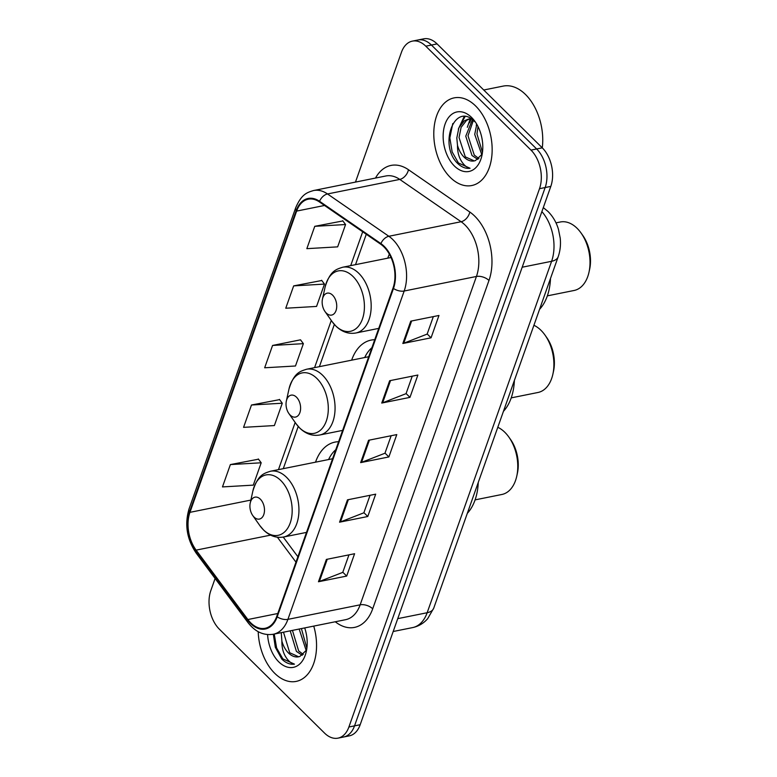 <?xml version="1.0" encoding="UTF-8"?>
<svg xmlns="http://www.w3.org/2000/svg" width="777" height="777" viewBox="0 0 777 777"><rect width="100%" height="100%" fill="white"/><g stroke="black" fill="none" stroke-linecap="round" stroke-linejoin="round"><path stroke-width="1.17" d="M338.607 441.715A49.369 31.333 -101.4 0 0 334.945 442.113A49.369 31.333 -101.4 0 0 315.53 462.169M374.737 339.714A49.369 31.333 -101.4 0 0 371.066 340.103A49.369 31.333 -101.4 0 0 351.651 360.169M389.364 254.166A49.369 31.333 -101.4 0 0 387.772 258.168M215.103 578.486L210.82 590.598A27.943 17.735 -101.4 0 0 219.347 629.166L324.543 733.09A27.943 17.735 -101.4 0 0 337.966 738.15L349.262 735.877A27.943 17.735 -101.4 0 0 360.178 724.718L550.806 186.402A27.943 17.735 -101.4 0 0 542.278 147.834L437.082 43.91A27.943 17.735 -101.4 0 0 423.659 38.85L418.016 39.986A27.943 17.735 -101.4 0 1 431.439 45.047A27.943 17.735 -101.4 0 0 418.016 39.986L412.373 41.123A27.943 17.735 -101.4 0 0 401.447 52.282L355.477 182.09M337.966 738.15A27.943 17.735 -101.4 0 0 348.892 727L539.52 188.675A27.943 17.735 -101.4 0 0 530.992 150.107L536.635 148.97L431.439 45.047L536.635 148.97A27.943 17.735 -101.4 0 1 545.163 187.539A27.943 17.735 -101.4 0 0 536.635 148.97L542.278 147.834A46.571 29.555 -101.4 0 0 525.543 94.522A46.571 29.555 -101.4 0 0 503.166 86.101L483.75 90.006M348.892 727L354.535 725.864L545.163 187.539L354.535 725.864A27.943 17.735 -101.4 0 1 343.609 737.014A27.943 17.735 -101.4 0 0 354.535 725.864L360.178 724.718M475.621 105.963A44.707 28.38 -101.4 0 0 454.147 97.873A44.707 28.38 -101.4 0 0 433.857 130.74A44.707 28.38 -101.4 0 0 450.31 177.438A44.707 28.38 -101.4 0 0 471.794 185.528A44.707 28.38 -101.4 0 0 492.084 152.661A44.707 28.38 -101.4 0 0 475.621 105.963A44.707 28.38 -101.4 0 0 454.147 97.873A44.707 28.38 -101.4 0 0 433.857 130.74A44.707 28.38 -101.4 0 0 450.31 177.438A44.707 28.38 -101.4 0 0 471.794 185.528A44.707 28.38 -101.4 0 0 492.084 152.661A44.707 28.38 -101.4 0 0 475.621 105.963M258.217 631.701A44.707 28.38 -101.4 0 0 274.718 673.309A44.707 28.38 -101.4 0 0 296.192 681.4A44.707 28.38 -101.4 0 0 313.743 626.107A44.707 28.38 -101.4 0 1 296.192 681.4A44.707 28.38 -101.4 0 1 274.718 673.309A44.707 28.38 -101.4 0 1 258.217 631.701M383.935 246.901A29.808 18.92 78.6 0 1 393.026 288.044L276.758 616.394A29.808 18.92 78.6 0 1 265.103 628.292A29.808 18.92 78.6 0 1 247.873 619.531L196.125 550.126A29.808 18.92 78.6 0 1 189.947 512.344L296.629 211.091A29.808 18.92 78.6 0 1 308.275 199.194A29.808 18.92 78.6 0 1 319.425 201.942L380.759 244.25A29.808 18.92 78.6 0 1 383.935 246.901M384.149 246.299A30.546 19.396 -101.4 0 0 380.895 243.589L319.551 201.282A30.546 19.396 -101.4 0 0 296.183 210.664L189.51 511.917A30.546 19.396 -101.4 0 0 195.843 550.631L247.581 620.046A30.546 19.396 -101.4 0 0 277.195 616.831L393.473 288.481A30.546 19.396 -101.4 0 0 384.149 246.299M348.96 554.865L342.764 572.367L319.376 581.487A7.449 3.953 -160.5 0 1 318.463 581.75L346.688 576.068L354.594 553.729L326.379 559.411L318.463 581.75M342.812 572.241L346.688 576.068M370.056 495.299L363.859 512.801L340.472 521.921A7.449 3.953 -160.5 0 1 339.559 522.183L367.783 516.501L375.689 494.162L347.465 499.844L339.559 522.183M363.908 512.674L367.783 516.501M433.333 316.608L427.136 334.1L403.749 343.23A7.449 3.953 -160.5 0 1 402.836 343.492L431.06 337.81L438.966 315.472L410.751 321.154L402.836 343.492M427.185 333.974L431.06 337.81M412.247 376.165L406.05 393.667L382.663 402.787A7.449 3.953 -160.5 0 1 381.74 403.059L409.965 397.368L417.88 375.038L389.656 380.72L381.74 403.059M406.089 393.541L409.965 397.368M391.152 435.732L384.955 453.234L361.567 462.354A7.449 3.953 -160.5 0 1 360.654 462.616L388.879 456.934L396.785 434.596L368.56 440.277L360.654 462.616M385.003 453.108L388.879 456.934M530.992 150.107L425.796 46.183A27.943 17.735 -101.4 0 0 412.373 41.123M258.508 459.188L230.38 464.578L222.475 486.917L253.283 485.13L261.198 462.791L258.323 458.954M321.785 280.497L293.667 285.887L285.751 308.226L316.56 306.429L324.475 284.091L321.61 280.264M342.88 220.93L314.753 226.321L306.847 248.659L337.655 246.863L345.571 224.534L342.696 220.697M279.594 399.621L251.476 405.011L243.57 427.35L274.378 425.563L282.284 403.224L279.419 399.388M272.572 345.454L264.666 367.783L295.474 365.996L303.38 343.657L300.514 339.821L272.572 345.454L303.38 343.657M293.667 285.887L324.475 284.091M314.753 226.321L345.571 224.534M251.476 405.011L282.284 403.224M230.38 464.578L261.198 462.791M481.721 154.487L474.728 134.392L476.767 124.242M482.468 152.341L476.971 133.935L478.02 126.564M477.836 159.421L472.018 155.507L465.763 136.198L472.397 119.687M478.885 158.566L474.261 155.06L468.007 135.742L473.348 120.445M474.698 121.688C455.244 101.107 438.908 142.929 456.487 162.247L457.4 163.199C461.489 167.152 465.705 168.842 470.056 168.269C466.588 167.57 463.5 164.85 460.8 160.101C458.517 155.963 457.42 151.039 457.498 145.318A21.057 13.364 -101.4 0 0 464.063 157.109A21.057 13.364 -101.4 0 0 474.184 160.917A21.057 13.364 -101.4 0 0 475.475 160.548L481.623 154.681M457.498 145.318L456.808 137.995L458.877 127.797L464.257 120.862L468.249 119.153L471.416 118.998M474.261 160.907L465.297 156.857L459.042 137.548L461.111 127.341L466.501 120.416L469.386 118.988M468.249 119.153L470.843 118.638M471.561 117.424A30.371 19.279 -101.4 0 0 445.104 124.048A30.371 19.279 -101.4 0 0 454.37 165.977A30.371 19.279 -101.4 0 0 481.915 155.555A30.371 19.279 -101.4 0 0 475.068 121.591A30.371 19.279 -101.4 0 0 471.561 117.424M470.056 168.269L458.449 162.995L452.156 151.923L449.834 137.898L452.777 123.562M460.576 124.67L465.034 116.608M469.531 122.863L471.183 118.978M458.343 129.128L464.16 116.55M467.307 127.321L470.202 118.949M476.262 125.515L476.602 123.961M547.338 295.862L574.116 290.472A34.926 22.174 -101.4 0 0 589.005 272.164L589.626 269.328A30.274 19.211 -101.4 0 0 582.818 235.48L581.138 233.11A34.926 22.174 -101.4 0 0 577.107 228.312A34.926 22.174 -101.4 0 0 560.324 221.989L555.982 222.863M589.005 272.164A34.926 22.174 -101.4 0 0 581.138 233.11M326.282 313.044A11.179 7.09 -101.4 0 0 336.023 310.606A11.179 7.09 -101.4 0 0 332.605 295.182A11.179 7.09 -101.4 0 0 322.474 299.019A11.179 7.09 -101.4 0 0 324.99 311.509A11.179 7.09 -101.4 0 0 326.282 313.044M539.559 309.353A51.224 32.517 -101.4 0 0 550.504 278.428M511.217 397.873L537.995 392.482A34.926 22.174 -101.4 0 0 552.884 374.174L553.506 371.338A30.274 19.211 -101.4 0 0 546.687 337.49L545.017 335.11A34.926 22.174 -101.4 0 0 540.986 330.312A34.926 22.174 -101.4 0 0 533.906 325.291M552.884 374.174A34.926 22.174 -101.4 0 0 545.017 335.11M290.161 415.054A11.179 7.09 -101.4 0 0 299.893 412.616A11.179 7.09 -101.4 0 0 296.484 397.183A11.179 7.09 -101.4 0 0 286.354 401.019A11.179 7.09 -101.4 0 0 288.869 413.519A11.179 7.09 -101.4 0 0 290.161 415.054M503.428 411.354A51.224 32.517 -101.4 0 0 514.384 380.429M371.892 347.727A44.24 28.079 -101.4 0 0 364.704 357.537M475.097 499.873L501.874 494.483A34.926 22.174 -101.4 0 0 516.763 476.175L517.385 473.339A30.274 19.211 -101.4 0 0 510.567 439.491L508.896 437.121A34.926 22.174 -101.4 0 0 504.865 432.323A34.926 22.174 -101.4 0 0 497.785 427.301M516.763 476.175A34.926 22.174 -101.4 0 0 508.896 437.121M254.04 517.055A11.179 7.09 -101.4 0 0 263.772 514.617A11.179 7.09 -101.4 0 0 260.363 499.184A11.179 7.09 -101.4 0 0 250.233 503.02A11.179 7.09 -101.4 0 0 252.748 515.52A11.179 7.09 -101.4 0 0 254.04 517.055M467.307 513.354A51.224 32.517 -101.4 0 0 478.263 482.43M335.771 449.737A44.24 28.079 -101.4 0 0 328.584 459.547M306.119 650.359L299.164 629.04M306.866 648.222L301.408 628.583M302.234 655.293L296.416 651.388L290.209 630.837M303.292 654.438L298.659 650.932L292.443 630.39M277.195 616.831A9.314 4.934 19.5 0 0 287.908 619.366A37.257 23.65 78.6 0 1 273.349 634.236L275.311 647.27L281.798 659.081C285.887 663.034 290.103 664.714 294.454 664.141C290.986 663.451 287.898 660.722 285.198 655.973C282.915 651.845 281.818 646.911 281.896 641.19A21.057 13.364 -101.4 0 0 288.461 652.981A21.057 13.364 -101.4 0 0 298.582 656.798A21.057 13.364 -101.4 0 0 299.883 656.429L306.031 650.553M281.896 641.19L281.245 632.643M298.659 656.779L289.695 652.738L283.488 632.196M267.609 634.576A30.371 19.279 -101.4 0 0 278.768 661.849A30.371 19.279 -101.4 0 0 306.313 651.427A30.371 19.279 -101.4 0 0 304.701 627.923M294.454 664.141L282.847 658.867L276.602 647.94L274.242 634.051M397.737 618.647L427.156 612.732A18.629 9.868 19.5 0 0 433.751 608.119L427.68 618.686C423.601 623.358 418.57 626.32 412.587 627.602A37.257 23.65 -101.4 0 0 427.156 612.732L551.602 261.295A37.257 23.65 -101.4 0 0 541.88 211.606M522.193 267.22L551.602 261.295A18.629 9.868 19.5 0 0 558.207 256.692L433.751 608.119M437.082 43.91L425.796 46.183M550.806 186.402L539.52 188.675M543.55 207.77A18.629 12.034 124.6 0 0 543.298 207.605L548.047 211.499C552.903 216.414 556.371 222.348 558.449 229.293L560.227 238.17C560.897 244.638 560.227 250.806 558.207 256.692M375.495 178.059A46.571 29.555 78.6 0 1 408.459 169.716L469.803 212.034A46.571 29.555 78.6 0 1 488.976 280.458L372.698 608.809A9.314 4.934 19.5 0 0 360.159 604.817L476.437 276.466A37.257 23.65 -101.4 0 0 465.064 225.029A37.257 23.65 -101.4 0 0 461.101 221.727L399.767 179.409A37.257 23.65 -101.4 0 0 385.829 175.981L313.578 190.53A37.257 23.65 78.6 0 1 327.515 193.959A9.314 6.012 124.6 0 0 319.551 201.282M372.698 608.809A46.571 29.555 78.6 0 1 335.266 621.765M247.581 620.046A9.314 4.303 143.3 0 0 247.882 622.455C255.128 631.827 263.617 635.751 273.349 634.236L345.6 619.687A37.257 23.65 -101.4 0 0 360.159 604.817L287.908 619.366L404.186 291.016A9.314 4.934 -160.5 0 1 393.473 288.481M408.459 169.716A9.314 6.012 -55.4 0 1 399.767 179.409L327.515 193.959L388.85 236.276A37.257 23.65 78.6 0 1 392.822 239.578A37.257 23.65 78.6 0 1 404.186 291.016L476.437 276.466A9.314 4.934 19.5 0 1 488.976 280.458M380.895 243.589A9.314 6.012 124.6 0 1 388.85 236.276L461.101 221.727A9.314 6.012 -55.4 0 0 469.803 212.034M313.578 190.53C307.07 192.511 301.661 193.988 295.716 207.702A9.314 4.934 19.5 0 0 296.183 210.664M189.51 511.917A9.314 4.934 -160.5 0 1 189.034 508.954C184.47 524.504 186.839 539.199 196.144 553.049L247.882 622.455M195.843 550.631A9.314 4.303 143.3 0 0 196.144 553.049M189.947 512.344L250.874 500.077M196.125 550.126L270.59 535.13M247.873 619.531L277.777 613.509M277.389 537.208L295.969 562.14M296.629 211.091L324.543 205.468M362.684 231.789L350.699 265.627M331.284 320.454L314.578 367.638M295.163 422.455L278.457 469.638M361.567 462.354L369.444 440.103M382.663 402.787L390.54 380.536M403.749 343.23L411.635 320.979M340.472 521.921L348.349 499.669M319.376 581.487L327.263 559.236M335.596 325.748A30.798 19.551 -101.4 0 0 362.432 319.017A30.798 19.551 -101.4 0 0 353.03 276.495A30.798 19.551 -101.4 0 0 325.097 287.063C330.118 270.717 336.091 269.415 342.676 267.239A33.528 21.28 -101.4 0 1 358.789 273.31A33.528 21.28 -101.4 0 1 371.134 308.333A33.528 21.28 -101.4 0 1 355.924 332.983C348.65 334.246 341.977 331.954 335.897 326.097L332.032 321.513A30.798 19.551 -101.4 0 0 335.596 325.748M299.466 427.748A30.798 19.551 -101.4 0 0 326.311 421.027A30.798 19.551 -101.4 0 0 316.909 378.496A30.798 19.551 -101.4 0 0 288.976 389.073C293.997 372.717 299.971 371.416 306.556 369.25A33.528 21.28 -101.4 0 1 322.669 375.32A33.528 21.28 -101.4 0 1 335.013 410.343A33.528 21.28 -101.4 0 1 319.794 434.994C312.529 436.256 305.856 433.964 299.776 428.108L295.911 423.514A30.798 19.551 -101.4 0 0 299.466 427.748M263.345 529.749A30.798 19.551 -101.4 0 0 290.19 523.028A30.798 19.551 -101.4 0 0 280.788 480.507A30.798 19.551 -101.4 0 0 252.855 491.074C257.877 474.728 263.85 473.416 270.435 471.25A33.528 21.28 -101.4 0 1 286.548 477.321A33.528 21.28 -101.4 0 1 298.892 512.344A33.528 21.28 -101.4 0 1 283.673 536.994C276.408 538.257 269.736 535.965 263.656 530.108L259.79 525.524A30.798 19.551 -101.4 0 0 263.345 529.749M412.587 627.602L393.191 631.507M295.716 207.702L189.034 508.954M366.278 234.265L355.516 264.656M334.343 324.446L319.396 366.666M298.222 426.456L283.275 468.667M283.236 537.082L297.882 556.73M378.739 328.389L355.924 332.983M391.045 257.508L342.676 267.239M324.99 311.509L332.032 321.513M322.474 299.019L325.097 287.063M342.618 430.39L319.794 434.994M368.706 356.73L306.556 369.25M288.869 413.519L295.911 423.514M286.354 401.019L288.976 389.073M306.497 532.4L283.673 536.994M332.585 458.741L270.435 471.25M252.748 515.52L259.79 525.524M250.233 503.02L252.855 491.074"/></g></svg>
